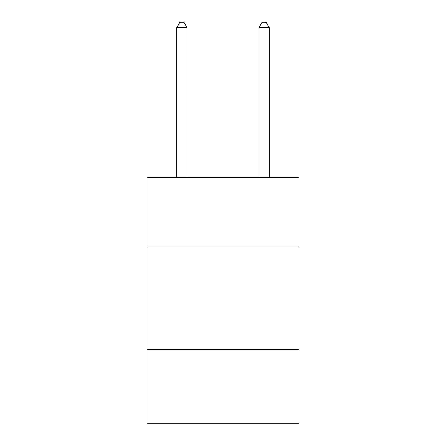 <?xml version="1.0" encoding="UTF-8"?>
<svg xmlns="http://www.w3.org/2000/svg" width="446" height="446" viewBox="0 0 446 446"><rect width="100%" height="100%" fill="white"/><g stroke="black" fill="none" stroke-linecap="round" stroke-linejoin="round"><path stroke-width="0.67" d="M299.01 247.034L299.01 177.19L146.99 177.19L146.99 247.034L299.01 247.034L299.01 423.7L146.99 423.7L146.99 247.034M299.01 349.748L146.99 349.748M187.052 177.19L187.052 27.641L176.778 27.641L176.778 177.19M176.778 27.641L179.861 22.3L183.969 22.3L187.052 27.641M269.222 177.19L269.222 27.641L258.948 27.641L258.948 177.19M258.948 27.641L262.031 22.3L266.139 22.3L269.222 27.641"/></g></svg>
